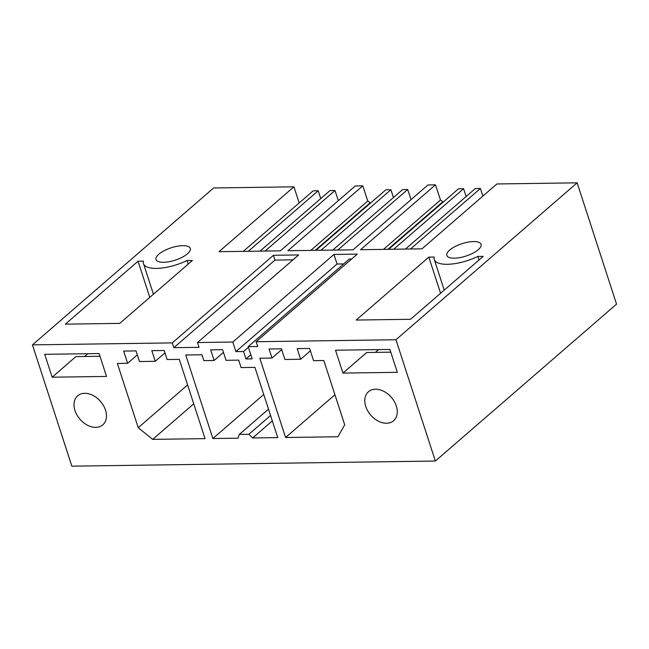 <?xml version="1.0" encoding="UTF-8"?>
<svg xmlns="http://www.w3.org/2000/svg" width="649" height="649" viewBox="0 0 649 649"><rect width="100%" height="100%" fill="white"/><g stroke="black" fill="none" stroke-linecap="round" stroke-linejoin="round"><path stroke-width="0.97" d="M299.197 202.918L293.908 186.831L213.643 187.967L32.45 344.87L71.861 466.169L435.357 461.033L616.55 304.13L577.139 182.831L395.947 339.743L435.357 461.033M32.45 344.87L172.269 342.899L173.827 347.686L199.048 347.329L197.491 342.542L232.804 342.047L235.912 351.62L243.545 351.515L245.971 358.962L252.169 358.873L248.194 346.639L257.685 346.501L256.128 341.715L395.947 339.743M342.956 373.086L397.334 372.323L389.903 349.446L335.517 350.217L342.956 373.086L366.726 352.504L390.787 352.164M300.649 359.254L284.903 359.481L281.447 348.838L269.043 349.016L271.988 358.061L259.819 358.232L285.576 437.499L337.934 436.761L344.7 424.779L323.827 360.536L313.572 360.674L309.597 348.44L297.193 348.618L300.649 359.254L310.368 350.833M212.872 438.521L237.98 438.172L239.335 434.408L248.875 434.278L252.648 437.961L277.756 437.604L254.935 367.383L241.103 367.577L238.678 360.13L226.039 360.309L222.583 349.673L210.657 349.835L214.113 360.479L203.859 360.625L201.953 354.768L185.736 355.003L212.872 438.521L263.737 394.478M396.296 406.006A19.194 13.597 -130.9 0 0 383.762 391.315A19.194 13.597 -130.9 0 0 368.47 391.712A19.194 13.597 -130.9 0 0 365.768 406.436A19.194 13.597 -130.9 0 0 378.302 421.128A19.194 13.597 -130.9 0 0 393.602 420.73A19.194 13.597 -130.9 0 0 396.296 406.006M164.197 350.492L151.793 350.671L155.249 361.306L139.503 361.534L136.047 350.89L123.643 351.068L127.618 363.302L117.364 363.448L138.237 427.691L152.693 439.373L205.052 438.635L179.294 359.368L167.134 359.538L164.197 350.492M52.155 377.199L44.724 354.322L99.102 353.551L106.533 376.428L52.155 377.199L75.925 356.609L99.987 356.269M105.503 410.111A19.194 13.597 -130.9 0 0 92.961 395.419A19.194 13.597 -130.9 0 0 77.669 395.817A19.194 13.597 -130.9 0 0 74.968 410.541A19.194 13.597 -130.9 0 0 87.501 425.233A19.194 13.597 -130.9 0 0 102.802 424.844A19.194 13.597 -130.9 0 0 105.503 410.111M293.908 186.831L218.997 251.698L280.384 250.839L355.287 185.963L362.791 185.857L287.88 250.725L353.08 249.808L427.991 184.941L435.487 184.835L360.576 249.703L421.964 248.835L496.874 183.967L577.139 182.831M172.269 342.899L273.424 255.292L298.654 254.943L197.491 342.542M232.804 342.047L333.959 254.44L357.291 254.108L256.128 341.715M187.472 253.783A18.002 6.506 162 0 1 169.113 261.717A18.002 6.506 162 0 1 156.044 259.543A18.002 6.506 162 0 1 158.851 254.189A18.002 6.506 162 0 1 177.209 246.255A18.002 6.506 162 0 1 190.279 248.421A18.002 6.506 162 0 1 187.472 253.783M449.652 250.084A18.002 6.506 162 0 1 468.01 242.15A18.002 6.506 162 0 1 481.079 244.316A18.002 6.506 162 0 1 478.272 249.678A18.002 6.506 162 0 1 459.914 257.612A18.002 6.506 162 0 1 446.845 255.438A18.002 6.506 162 0 1 449.652 250.084M479.003 260.014L477.842 256.436L483.221 256.363L410.557 319.284L356.179 320.054L428.843 257.126L440.59 293.283M477.842 256.436A31.193 11.276 162 0 1 434.286 259.519A31.193 11.276 162 0 1 434.222 257.053L428.843 257.126M65.379 324.159L119.757 323.389L192.42 260.468L187.042 260.541A31.193 11.276 162 0 1 143.494 263.624A31.193 11.276 162 0 1 143.421 261.158L138.042 261.231L65.379 324.159M351.644 259L349.349 259.032L248.194 346.639M245.971 358.962L250.83 354.752M243.545 351.515L248.413 347.304M343.702 263.924L337.074 264.013L333.959 254.44M235.912 351.62L337.074 264.013M293.007 259.827L274.981 260.087L173.827 347.686M273.424 255.292L274.981 260.087M285.576 437.499L334.941 394.746M271.988 358.061L281.707 349.641M252.648 437.961L272.329 420.917M248.875 434.278L270.568 415.49M239.335 434.408L268.508 409.146M214.113 360.479L223.459 352.383M152.693 439.373L193.743 403.824M138.237 427.691L187.61 384.938M127.618 363.302L137.345 354.881M155.249 361.306L164.968 352.886M138.042 261.231L149.789 297.388M435.487 184.835L440.484 199.997A8.396 5.946 -130.9 0 1 442.748 201.831L443.494 201.823M310.766 250.409L367.78 201.028L362.791 185.857M370.79 202.845L370.052 202.861A8.396 5.946 -130.9 0 0 367.78 201.028M383.462 249.378L440.484 199.997M188.21 264.119L187.042 260.541M320.736 198.57L318.197 190.765L248.307 251.285M338.324 200.655L334.998 190.53L329.943 190.595L260.054 251.122M393.44 197.547L390.901 189.735L321.012 250.263M411.028 199.624L407.694 189.5L402.648 189.573L332.75 250.092M466.136 196.517L463.597 188.713L393.708 249.232M482.897 196.071L480.398 188.47L475.344 188.543L405.455 249.07M387.915 249.313L442.748 201.831M315.958 250.336L385.847 189.808L390.901 189.735M370.052 202.861L315.219 250.344M407.694 189.5L337.805 250.027M243.261 251.358L313.151 190.838L318.197 190.765M334.998 190.53L265.108 251.049M388.662 249.305L458.551 188.778L463.597 188.713M480.398 188.47L410.509 248.997M84.557 356.488L87.761 353.713M375.357 352.383L378.562 349.608M444.232 290.127L434.286 259.519M153.432 294.232L143.494 263.624"/></g></svg>

